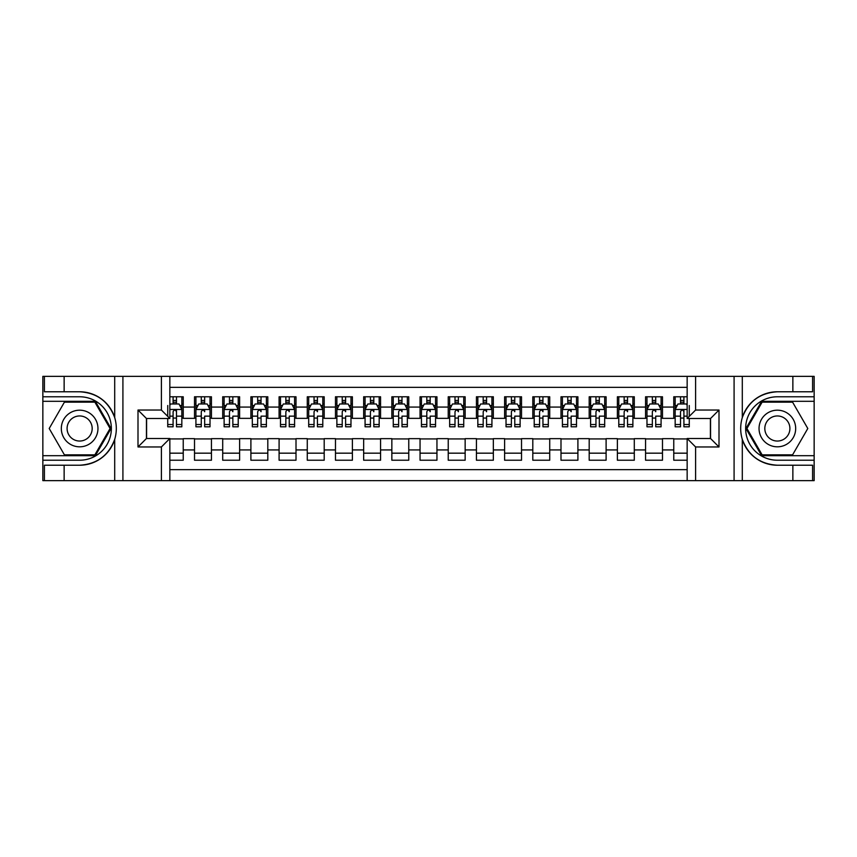 <?xml version="1.0" encoding="UTF-8"?>
<svg xmlns="http://www.w3.org/2000/svg" width="857" height="857" viewBox="0 0 857 857"><rect width="100%" height="100%" fill="white"/><g stroke="black" fill="none" stroke-linecap="round" stroke-linejoin="round"><path stroke-width="1.29" d="M169.847 480.648L687.153 480.648L687.153 438.505L710.549 438.505L710.549 418.495L687.153 418.495L687.153 376.352L169.847 376.352L169.847 418.495L146.451 418.495L146.451 438.505L169.847 438.505L169.847 480.648L64.136 480.648L64.136 465.222L79.637 465.222C96.895 464.173 108.582 455.57 114.699 439.405C116.852 432.142 116.852 424.868 114.699 417.595C108.582 401.43 96.895 392.827 79.637 391.778L64.136 391.778L64.136 376.352L42.85 376.352L42.85 455.699L95.341 455.699L111.056 428.5L95.341 401.301L42.85 401.301M687.153 396.78L673.763 396.78L673.763 407.075L662.482 407.075L662.482 418.355L673.763 418.355L673.763 407.075M662.482 407.075L662.482 396.78L645.567 396.78L645.567 407.075L634.298 407.075L634.298 418.355L645.567 418.355L645.567 407.075M634.298 407.075L634.298 396.78L617.383 396.78L617.383 407.075L606.103 407.075L606.103 418.355L617.383 418.355L617.383 407.075M606.103 407.075L606.103 396.78L589.188 396.78L589.188 407.075L577.907 407.075L577.907 418.355L589.188 418.355L589.188 407.075M577.907 407.075L577.907 396.78L560.992 396.78L560.992 407.075L549.723 407.075L549.723 418.355L560.992 418.355L560.992 407.075M549.723 407.075L549.723 396.78L532.808 396.78L532.808 407.075L521.527 407.075L521.527 418.355L532.808 418.355L532.808 407.075M521.527 407.075L521.527 396.78L504.612 396.78L504.612 407.075L493.343 407.075L493.343 418.355L504.612 418.355L504.612 407.075M493.343 407.075L493.343 396.78L476.428 396.78L476.428 407.075L465.147 407.075L465.147 418.355L476.428 418.355L476.428 407.075M465.147 407.075L465.147 396.78L448.232 396.78L448.232 407.075L436.952 407.075L436.952 418.355L448.232 418.355L448.232 407.075M436.952 407.075L436.952 396.78L420.048 396.78L420.048 407.075L408.768 407.075L408.768 418.355L420.048 418.355L420.048 407.075M408.768 407.075L408.768 396.78L391.853 396.78L391.853 407.075L380.572 407.075L380.572 418.355L391.853 418.355L391.853 407.075M380.572 407.075L380.572 396.78L363.657 396.78L363.657 407.075L352.388 407.075L352.388 418.355L363.657 418.355L363.657 407.075M352.388 407.075L352.388 396.78L335.473 396.78L335.473 407.075L324.192 407.075L324.192 418.355L335.473 418.355L335.473 407.075M324.192 407.075L324.192 396.78L307.277 396.78L307.277 407.075L296.008 407.075L296.008 418.355L307.277 418.355L307.277 407.075M296.008 407.075L296.008 396.78L279.093 396.78L279.093 407.075L267.812 407.075L267.812 418.355L279.093 418.355L279.093 407.075M267.812 407.075L267.812 396.78L250.897 396.78L250.897 407.075L239.617 407.075L239.617 418.355L250.897 418.355L250.897 407.075M239.617 407.075L239.617 396.78L222.702 396.78L222.702 407.075L211.433 407.075L211.433 418.355L222.702 418.355L222.702 407.075M211.433 407.075L211.433 396.78L194.518 396.78L194.518 418.355L183.237 418.355L183.237 396.78L169.847 396.78M169.847 460.22L183.237 460.22L183.237 438.645L194.518 438.645L194.518 460.22L211.433 460.22L211.433 438.645L222.702 438.645L222.702 449.925L211.433 449.925M222.702 449.925L222.702 460.22L239.617 460.22L239.617 438.645L250.897 438.645L250.897 449.925L239.617 449.925M250.897 449.925L250.897 460.22L267.812 460.22L267.812 438.645L279.093 438.645L279.093 449.925L267.812 449.925M279.093 449.925L279.093 460.22L296.008 460.22L296.008 438.645L307.277 438.645L307.277 449.925L296.008 449.925M307.277 449.925L307.277 460.22L324.192 460.22L324.192 438.645L335.473 438.645L335.473 449.925L324.192 449.925M335.473 449.925L335.473 460.22L352.388 460.22L352.388 438.645L363.657 438.645L363.657 449.925L352.388 449.925M363.657 449.925L363.657 460.22L380.572 460.22L380.572 438.645L391.853 438.645L391.853 449.925L380.572 449.925M391.853 449.925L391.853 460.22L408.768 460.22L408.768 438.645L420.048 438.645L420.048 449.925L408.768 449.925M420.048 449.925L420.048 460.22L436.952 460.22L436.952 438.645L448.232 438.645L448.232 449.925L436.952 449.925M448.232 449.925L448.232 460.22L465.147 460.22L465.147 438.645L476.428 438.645L476.428 449.925L465.147 449.925M476.428 449.925L476.428 460.22L493.343 460.22L493.343 438.645L504.612 438.645L504.612 449.925L493.343 449.925M504.612 449.925L504.612 460.22L521.527 460.22L521.527 438.645L532.808 438.645L532.808 449.925L521.527 449.925M532.808 449.925L532.808 460.22L549.723 460.22L549.723 438.645L560.992 438.645L560.992 449.925L549.723 449.925M560.992 449.925L560.992 460.22L577.907 460.22L577.907 438.645L589.188 438.645L589.188 449.925L577.907 449.925M589.188 449.925L589.188 460.22L606.103 460.22L606.103 438.645L617.383 438.645L617.383 449.925L606.103 449.925M617.383 449.925L617.383 460.22L634.298 460.22L634.298 438.645L645.567 438.645L645.567 449.925L634.298 449.925M645.567 449.925L645.567 460.22L662.482 460.22L662.482 438.645L673.763 438.645L673.763 449.925L662.482 449.925M687.153 387.343L169.847 387.343M169.847 469.657L687.153 469.657M673.763 449.925L673.763 460.22L687.153 460.22M146.59 418.495L146.59 438.505M710.41 438.505L710.41 418.495M173.093 403.829L176.478 403.829M181.834 403.829L183.237 403.829M173.093 418.066L176.478 418.066M181.834 418.066L183.237 418.066M169.847 438.934L183.237 438.934M169.847 453.171L183.237 453.171M194.518 418.066L195.921 418.066M201.277 418.066L204.662 418.066M210.019 418.066L211.433 418.066M194.518 403.829L195.921 403.829M201.277 403.829L204.662 403.829M210.019 403.829L211.433 403.829M194.518 438.934L211.433 438.934M194.518 453.171L211.433 453.171M222.702 438.934L239.617 438.934M222.702 453.171L239.617 453.171M222.702 403.829L224.116 403.829M229.472 403.829L232.858 403.829M238.214 403.829L239.617 403.829M222.702 418.066L224.116 418.066M229.472 418.066L232.858 418.066M238.214 418.066L239.617 418.066M250.897 438.934L267.812 438.934M250.897 453.171L267.812 453.171M250.897 403.829L252.312 403.829M257.668 403.829L261.042 403.829M266.398 403.829L267.812 403.829M250.897 418.066L252.312 418.066M257.668 418.066L261.042 418.066M266.398 418.066L267.812 418.066M279.093 438.934L296.008 438.934M279.093 453.171L296.008 453.171M279.093 403.829L280.496 403.829M285.852 403.829L289.238 403.829M294.594 403.829L296.008 403.829M279.093 418.066L280.496 418.066M285.852 418.066L289.238 418.066M294.594 418.066L296.008 418.066M307.277 438.934L324.192 438.934M307.277 453.171L324.192 453.171M307.277 403.829L308.691 403.829M314.048 403.829L317.433 403.829M322.789 403.829L324.192 403.829M307.277 418.066L308.691 418.066M314.048 418.066L317.433 418.066M322.789 418.066L324.192 418.066M335.473 438.934L352.388 438.934M335.473 453.171L352.388 453.171M335.473 403.829L336.876 403.829M342.232 403.829L345.617 403.829M350.974 403.829L352.388 403.829M335.473 418.066L336.876 418.066M342.232 418.066L345.617 418.066M350.974 418.066L352.388 418.066M363.657 438.934L380.572 438.934M363.657 453.171L380.572 453.171M363.657 403.829L365.071 403.829M370.428 403.829L373.813 403.829M379.169 403.829L380.572 403.829M363.657 418.066L365.071 418.066M370.428 418.066L373.813 418.066M379.169 418.066L380.572 418.066M391.853 438.934L408.768 438.934M391.853 453.171L408.768 453.171M391.853 403.829L393.267 403.829M398.623 403.829L401.997 403.829M407.354 403.829L408.768 403.829M391.853 418.066L393.267 418.066M398.623 418.066L401.997 418.066M407.354 418.066L408.768 418.066M420.048 438.934L436.952 438.934M420.048 453.171L436.952 453.171M420.048 403.829L421.451 403.829M426.807 403.829L430.193 403.829M435.549 403.829L436.952 403.829M420.048 418.066L421.451 418.066M426.807 418.066L430.193 418.066M435.549 418.066L436.952 418.066M448.232 438.934L465.147 438.934M448.232 453.171L465.147 453.171M448.232 403.829L449.646 403.829M455.003 403.829L458.377 403.829M463.733 403.829L465.147 403.829M448.232 418.066L449.646 418.066M455.003 418.066L458.377 418.066M463.733 418.066L465.147 418.066M476.428 438.934L493.343 438.934M476.428 453.171L493.343 453.171M476.428 403.829L477.831 403.829M483.187 403.829L486.572 403.829M491.929 403.829L493.343 403.829M476.428 418.066L477.831 418.066M483.187 418.066L486.572 418.066M491.929 418.066L493.343 418.066M504.612 438.934L521.527 438.934M504.612 453.171L521.527 453.171M504.612 403.829L506.026 403.829M511.383 403.829L514.768 403.829M520.124 403.829L521.527 403.829M504.612 418.066L506.026 418.066M511.383 418.066L514.768 418.066M520.124 418.066L521.527 418.066M532.808 438.934L549.723 438.934M532.808 453.171L549.723 453.171M532.808 403.829L534.211 403.829M539.567 403.829L542.952 403.829M548.309 403.829L549.723 403.829M532.808 418.066L534.211 418.066M539.567 418.066L542.952 418.066M548.309 418.066L549.723 418.066M560.992 438.934L577.907 438.934M560.992 453.171L577.907 453.171M560.992 403.829L562.406 403.829M567.763 403.829L571.148 403.829M576.504 403.829L577.907 403.829M560.992 418.066L562.406 418.066M567.763 418.066L571.148 418.066M576.504 418.066L577.907 418.066M589.188 438.934L606.103 438.934M589.188 453.171L606.103 453.171M589.188 403.829L590.602 403.829M595.958 403.829L599.332 403.829M604.688 403.829L606.103 403.829M589.188 418.066L590.602 418.066M595.958 418.066L599.332 418.066M604.688 418.066L606.103 418.066M617.383 438.934L634.298 438.934M617.383 453.171L634.298 453.171M617.383 403.829L618.786 403.829M624.142 403.829L627.528 403.829M632.884 403.829L634.298 403.829M617.383 418.066L618.786 418.066M624.142 418.066L627.528 418.066M632.884 418.066L634.298 418.066M645.567 438.934L662.482 438.934M645.567 453.171L662.482 453.171M645.567 403.829L646.981 403.829M652.338 403.829L655.723 403.829M661.079 403.829L662.482 403.829M645.567 418.066L646.981 418.066M652.338 418.066L655.723 418.066M661.079 418.066L662.482 418.066M673.763 438.934L687.153 438.934M673.763 453.171L687.153 453.171M673.763 403.829L675.166 403.829M680.522 403.829L683.907 403.829M673.763 418.066L675.166 418.066M680.522 418.066L683.907 418.066M176.478 396.78L176.478 403.979L176.478 400.455L173.093 400.455M167.736 421.237L167.736 423.144M167.736 416.148L167.736 405.522M167.736 424.515L167.736 426.807L173.093 426.807L173.093 424.515L167.736 424.515L167.736 418.495M169.847 405.382L170.554 403.979L179.017 403.979L181.834 409.614L181.834 426.807L176.478 426.807L176.478 409.475M181.834 405.586L181.834 400.455M173.093 421.237L173.093 411.724C174.217 409.55 175.353 409.55 176.478 411.724L176.478 416.148L181.834 416.148L181.834 396.78M173.093 403.979L173.093 396.78M176.478 421.237L176.478 423.144M169.847 416.148L173.093 416.148L173.093 424.515M88.796 412.635A18.329 18.329 0 0 0 63.772 419.341A18.329 18.329 0 0 0 70.478 444.365A18.329 18.329 0 0 0 95.513 437.659A18.329 18.329 0 0 0 88.796 412.635M85.914 417.638A12.544 12.544 0 0 0 68.774 422.222A12.544 12.544 0 0 0 73.37 439.362A12.544 12.544 0 0 0 90.499 434.778A12.544 12.544 0 0 0 85.914 417.638M94.859 454.863L64.425 454.863L49.203 428.5L64.425 402.137L94.859 402.137L110.071 428.5L94.859 454.863M786.522 412.635A18.329 18.329 0 0 0 761.487 419.341A18.329 18.329 0 0 0 768.204 444.365A18.329 18.329 0 0 0 793.228 437.659A18.329 18.329 0 0 0 786.522 412.635M783.63 417.638A12.544 12.544 0 0 0 766.501 422.222A12.544 12.544 0 0 0 771.086 439.362A12.544 12.544 0 0 0 788.226 434.778A12.544 12.544 0 0 0 783.63 417.638M792.575 454.863L762.141 454.863L746.929 428.5L762.141 402.137L792.575 402.137L807.797 428.5L792.575 454.863M161.395 480.648L161.395 446.968L137.998 446.968L137.998 410.032L161.395 410.032L161.395 376.352L122.915 376.352L122.915 480.648M79.637 391.778A36.722 36.722 0 0 1 114.699 417.595L114.699 376.352L64.136 376.352M64.136 480.648L42.85 480.648L42.85 455.699M42.85 460.22L79.637 460.22A31.72 31.72 0 0 0 111.356 428.5A31.72 31.72 0 0 0 79.637 396.78L42.85 396.78M79.637 465.222A36.722 36.722 0 0 0 114.699 439.405L114.699 480.648M114.699 376.352L122.915 376.352M161.395 376.352L169.847 376.352M64.136 465.222L44.403 465.222L44.403 480.648M64.136 391.778L44.403 391.778L44.403 376.352M161.395 446.968L169.847 438.505M137.998 446.968L146.451 438.505M137.998 410.032L146.451 418.495M161.395 410.032L169.847 418.495M687.153 376.352L792.864 376.352L792.864 391.778L777.363 391.778C760.105 392.827 748.418 401.43 742.301 417.595C740.148 424.858 740.148 432.132 742.301 439.405C748.418 455.57 760.105 464.173 777.363 465.222L792.864 465.222L792.864 480.648L814.15 480.648L814.15 401.301L761.659 401.301L745.944 428.5L761.659 455.699L814.15 455.699M695.605 376.352L695.605 410.032L719.002 410.032L719.002 446.968L695.605 446.968L695.605 480.648L734.085 480.648L734.085 376.352M777.363 465.222A36.722 36.722 0 0 1 742.301 439.405L742.301 480.648L792.864 480.648M792.864 376.352L814.15 376.352L814.15 401.301M814.15 396.78L777.363 396.78A31.72 31.72 0 0 0 745.644 428.5A31.72 31.72 0 0 0 777.363 460.22L814.15 460.22M777.363 391.778A36.722 36.722 0 0 0 742.301 417.595L742.301 376.352M742.301 480.648L734.085 480.648M695.605 480.648L687.153 480.648M792.864 391.778L812.597 391.778L812.597 376.352M792.864 465.222L812.597 465.222L812.597 480.648M695.605 410.032L687.153 418.495M719.002 410.032L710.549 418.495M719.002 446.968L710.549 438.505M695.605 446.968L687.153 438.505M204.662 396.78L204.662 403.979L204.662 400.455L201.277 400.455M210.019 424.515L204.662 424.515L204.662 426.807L210.019 426.807L210.019 409.614L207.201 403.979L198.749 403.979L195.921 409.614L195.921 416.148L195.921 396.78M195.921 421.237L195.921 423.144M195.921 405.586L195.921 400.455M195.921 424.515L195.921 426.807L201.277 426.807L201.277 424.515L195.921 424.515L195.921 416.148L201.277 416.148L201.277 421.237M210.019 405.586L210.019 400.455M204.662 424.515L204.662 416.148L210.019 416.148L210.019 396.78M201.277 403.979L201.277 396.78M204.662 421.237L204.662 423.144M201.277 424.515L201.277 411.724C202.413 409.55 203.537 409.55 204.662 411.724L204.662 409.475M232.858 396.78L232.858 403.979L232.858 400.455L229.472 400.455M238.214 424.515L232.858 424.515L232.858 426.807L238.214 426.807L238.214 409.614L235.396 403.979L226.934 403.979L224.116 409.614L224.116 416.148L224.116 396.78M224.116 421.237L224.116 423.144M224.116 405.586L224.116 400.455M224.116 424.515L224.116 426.807L229.472 426.807L229.472 424.515L224.116 424.515L224.116 416.148L229.472 416.148L229.472 421.237M238.214 405.586L238.214 400.455M232.858 424.515L232.858 416.148L238.214 416.148L238.214 396.78M229.472 403.979L229.472 396.78M232.858 421.237L232.858 423.144M229.472 424.515L229.472 411.724C230.597 409.55 231.733 409.55 232.858 411.724L232.858 409.475M261.042 396.78L261.042 403.979L261.042 400.455L257.668 400.455M266.398 424.515L261.042 424.515L261.042 426.807L266.398 426.807L266.398 409.614L263.581 403.979L255.129 403.979L252.312 409.614L252.312 416.148L252.312 396.78M252.312 421.237L252.312 423.144M252.312 405.586L252.312 400.455M252.312 424.515L252.312 426.807L257.668 426.807L257.668 424.515L252.312 424.515L252.312 416.148L257.668 416.148L257.668 421.237M266.398 405.586L266.398 400.455M261.042 424.515L261.042 416.148L266.398 416.148L266.398 396.78M257.668 403.979L257.668 396.78M261.042 421.237L261.042 423.144M257.668 424.515L257.668 411.724C258.793 409.55 259.917 409.55 261.042 411.724L261.042 409.475M289.238 396.78L289.238 403.979L289.238 400.455L285.852 400.455M294.594 424.515L289.238 424.515L289.238 426.807L294.594 426.807L294.594 409.614L291.776 403.979L283.313 403.979L280.496 409.614L280.496 416.148L280.496 396.78M280.496 421.237L280.496 423.144M280.496 405.586L280.496 400.455M280.496 424.515L280.496 426.807L285.852 426.807L285.852 424.515L280.496 424.515L280.496 416.148L285.852 416.148L285.852 421.237M294.594 405.586L294.594 400.455M289.238 424.515L289.238 416.148L294.594 416.148L294.594 396.78M285.852 403.979L285.852 396.78M289.238 421.237L289.238 423.144M285.852 424.515L285.852 411.724C286.988 409.55 288.113 409.55 289.238 411.724L289.238 409.475M317.433 396.78L317.433 403.979L317.433 400.455L314.048 400.455M322.789 424.515L317.433 424.515L317.433 426.807L322.789 426.807L322.789 409.614L319.961 403.979L311.509 403.979L308.691 409.614L308.691 416.148L308.691 396.78M308.691 421.237L308.691 423.144M308.691 405.586L308.691 400.455M308.691 424.515L308.691 426.807L314.048 426.807L314.048 424.515L308.691 424.515L308.691 416.148L314.048 416.148L314.048 421.237M322.789 405.586L322.789 400.455M317.433 424.515L317.433 416.148L322.789 416.148L322.789 396.78M314.048 403.979L314.048 396.78M317.433 421.237L317.433 423.144M314.048 424.515L314.048 411.724C315.172 409.55 316.297 409.55 317.433 411.724L317.433 409.475M345.617 396.78L345.617 403.979L345.617 400.455L342.232 400.455M350.974 424.515L345.617 424.515L345.617 426.807L350.974 426.807L350.974 409.614L348.156 403.979L339.704 403.979L336.876 409.614L336.876 416.148L336.876 396.78M336.876 421.237L336.876 423.144M336.876 405.586L336.876 400.455M336.876 424.515L336.876 426.807L342.232 426.807L342.232 424.515L336.876 424.515L336.876 416.148L342.232 416.148L342.232 421.237M350.974 405.586L350.974 400.455M345.617 424.515L345.617 416.148L350.974 416.148L350.974 396.78M342.232 403.979L342.232 396.78M345.617 421.237L345.617 423.144M342.232 424.515L342.232 411.724C343.368 409.55 344.493 409.55 345.617 411.724L345.617 409.475M373.813 396.78L373.813 403.979L373.813 400.455L370.428 400.455M379.169 424.515L373.813 424.515L373.813 426.807L379.169 426.807L379.169 409.614L376.352 403.979L367.889 403.979L365.071 409.614L365.071 416.148L365.071 396.78M365.071 421.237L365.071 423.144M365.071 405.586L365.071 400.455M365.071 424.515L365.071 426.807L370.428 426.807L370.428 424.515L365.071 424.515L365.071 416.148L370.428 416.148L370.428 421.237M379.169 405.586L379.169 400.455M373.813 424.515L373.813 416.148L379.169 416.148L379.169 396.78M370.428 403.979L370.428 396.78M373.813 421.237L373.813 423.144M370.428 424.515L370.428 411.724C371.552 409.55 372.688 409.55 373.813 411.724L373.813 409.475M401.997 396.78L401.997 403.979L401.997 400.455L398.623 400.455M407.354 424.515L401.997 424.515L401.997 426.807L407.354 426.807L407.354 409.614L404.536 403.979L396.084 403.979L393.267 409.614L393.267 416.148L393.267 396.78M393.267 421.237L393.267 423.144M393.267 405.586L393.267 400.455M393.267 424.515L393.267 426.807L398.623 426.807L398.623 424.515L393.267 424.515L393.267 416.148L398.623 416.148L398.623 421.237M407.354 405.586L407.354 400.455M401.997 424.515L401.997 416.148L407.354 416.148L407.354 396.78M398.623 403.979L398.623 396.78M401.997 421.237L401.997 423.144M398.623 424.515L398.623 411.724C399.748 409.55 400.872 409.55 401.997 411.724L401.997 409.475M430.193 396.78L430.193 403.979L430.193 400.455L426.807 400.455M435.549 424.515L430.193 424.515L430.193 426.807L435.549 426.807L435.549 409.614L432.731 403.979L424.269 403.979L421.451 409.614L421.451 416.148L421.451 396.78M421.451 421.237L421.451 423.144M421.451 405.586L421.451 400.455M421.451 424.515L421.451 426.807L426.807 426.807L426.807 424.515L421.451 424.515L421.451 416.148L426.807 416.148L426.807 421.237M435.549 405.586L435.549 400.455M430.193 424.515L430.193 416.148L435.549 416.148L435.549 396.78M426.807 403.979L426.807 396.78M430.193 421.237L430.193 423.144M426.807 424.515L426.807 411.724C427.943 409.55 429.068 409.55 430.193 411.724L430.193 409.475M458.377 396.78L458.377 403.979L458.377 400.455L455.003 400.455M463.733 424.515L458.377 424.515L458.377 426.807L463.733 426.807L463.733 409.614L460.916 403.979L452.464 403.979L449.646 409.614L449.646 416.148L449.646 396.78M449.646 421.237L449.646 423.144M449.646 405.586L449.646 400.455M449.646 424.515L449.646 426.807L455.003 426.807L455.003 424.515L449.646 424.515L449.646 416.148L455.003 416.148L455.003 421.237M463.733 405.586L463.733 400.455M458.377 424.515L458.377 416.148L463.733 416.148L463.733 396.78M455.003 403.979L455.003 396.78M458.377 421.237L458.377 423.144M455.003 424.515L455.003 411.724C456.128 409.55 457.252 409.55 458.377 411.724L458.377 409.475M486.572 396.78L486.572 403.979L486.572 400.455L483.187 400.455M491.929 424.515L486.572 424.515L486.572 426.807L491.929 426.807L491.929 409.614L489.111 403.979L480.648 403.979L477.831 409.614L477.831 416.148L477.831 396.78M477.831 421.237L477.831 423.144M477.831 405.586L477.831 400.455M477.831 424.515L477.831 426.807L483.187 426.807L483.187 424.515L477.831 424.515L477.831 416.148L483.187 416.148L483.187 421.237M491.929 405.586L491.929 400.455M486.572 424.515L486.572 416.148L491.929 416.148L491.929 396.78M483.187 403.979L483.187 396.78M486.572 421.237L486.572 423.144M483.187 424.515L483.187 411.724C484.323 409.55 485.448 409.55 486.572 411.724L486.572 409.475M514.768 396.78L514.768 403.979L514.768 400.455L511.383 400.455M520.124 424.515L514.768 424.515L514.768 426.807L520.124 426.807L520.124 409.614L517.296 403.979L508.844 403.979L506.026 409.614L506.026 416.148L506.026 396.78M506.026 421.237L506.026 423.144M506.026 405.586L506.026 400.455M506.026 424.515L506.026 426.807L511.383 426.807L511.383 424.515L506.026 424.515L506.026 416.148L511.383 416.148L511.383 421.237M520.124 405.586L520.124 400.455M514.768 424.515L514.768 416.148L520.124 416.148L520.124 396.78M511.383 403.979L511.383 396.78M514.768 421.237L514.768 423.144M511.383 424.515L511.383 411.724C512.507 409.55 513.643 409.55 514.768 411.724L514.768 409.475M542.952 396.78L542.952 403.979L542.952 400.455L539.567 400.455M548.309 424.515L542.952 424.515L542.952 426.807L548.309 426.807L548.309 409.614L545.491 403.979L537.039 403.979L534.211 409.614L534.211 416.148L534.211 396.78M534.211 421.237L534.211 423.144M534.211 405.586L534.211 400.455M534.211 424.515L534.211 426.807L539.567 426.807L539.567 424.515L534.211 424.515L534.211 416.148L539.567 416.148L539.567 421.237M548.309 405.586L548.309 400.455M542.952 424.515L542.952 416.148L548.309 416.148L548.309 396.78M539.567 403.979L539.567 396.78M542.952 421.237L542.952 423.144M539.567 424.515L539.567 411.724C540.703 409.55 541.828 409.55 542.952 411.724L542.952 409.475M571.148 396.78L571.148 403.979L571.148 400.455L567.763 400.455M576.504 424.515L571.148 424.515L571.148 426.807L576.504 426.807L576.504 409.614L573.687 403.979L565.224 403.979L562.406 409.614L562.406 416.148L562.406 396.78M562.406 421.237L562.406 423.144M562.406 405.586L562.406 400.455M562.406 424.515L562.406 426.807L567.763 426.807L567.763 424.515L562.406 424.515L562.406 416.148L567.763 416.148L567.763 421.237M576.504 405.586L576.504 400.455M571.148 424.515L571.148 416.148L576.504 416.148L576.504 396.78M567.763 403.979L567.763 396.78M571.148 421.237L571.148 423.144M567.763 424.515L567.763 411.724C568.887 409.55 570.023 409.55 571.148 411.724L571.148 409.475M599.332 396.78L599.332 403.979L599.332 400.455L595.958 400.455M604.688 424.515L599.332 424.515L599.332 426.807L604.688 426.807L604.688 409.614L601.871 403.979L593.419 403.979L590.602 409.614L590.602 416.148L590.602 396.78M590.602 421.237L590.602 423.144M590.602 405.586L590.602 400.455M590.602 424.515L590.602 426.807L595.958 426.807L595.958 424.515L590.602 424.515L590.602 416.148L595.958 416.148L595.958 421.237M604.688 405.586L604.688 400.455M599.332 424.515L599.332 416.148L604.688 416.148L604.688 396.78M595.958 403.979L595.958 396.78M599.332 421.237L599.332 423.144M595.958 424.515L595.958 411.724C597.083 409.55 598.207 409.55 599.332 411.724L599.332 409.475M627.528 396.78L627.528 403.979L627.528 400.455L624.142 400.455M632.884 424.515L627.528 424.515L627.528 426.807L632.884 426.807L632.884 409.614L630.066 403.979L621.604 403.979L618.786 409.614L618.786 416.148L618.786 396.78M618.786 421.237L618.786 423.144M618.786 405.586L618.786 400.455M618.786 424.515L618.786 426.807L624.142 426.807L624.142 424.515L618.786 424.515L618.786 416.148L624.142 416.148L624.142 421.237M632.884 405.586L632.884 400.455M627.528 424.515L627.528 416.148L632.884 416.148L632.884 396.78M624.142 403.979L624.142 396.78M627.528 421.237L627.528 423.144M624.142 424.515L624.142 411.724C625.278 409.55 626.403 409.55 627.528 411.724L627.528 409.475M655.723 396.78L655.723 403.979L655.723 400.455L652.338 400.455M661.079 424.515L655.723 424.515L655.723 426.807L661.079 426.807L661.079 409.614L658.251 403.979L649.799 403.979L646.981 409.614L646.981 416.148L646.981 396.78M646.981 421.237L646.981 423.144M646.981 405.586L646.981 400.455M646.981 424.515L646.981 426.807L652.338 426.807L652.338 424.515L646.981 424.515L646.981 416.148L652.338 416.148L652.338 421.237M661.079 405.586L661.079 400.455M655.723 424.515L655.723 416.148L661.079 416.148L661.079 396.78M652.338 403.979L652.338 396.78M655.723 421.237L655.723 423.144M652.338 424.515L652.338 411.724C653.462 409.55 654.587 409.55 655.723 411.724L655.723 409.475M683.907 396.78L683.907 403.979L683.907 400.455L680.522 400.455M687.153 405.382L686.446 403.979L677.983 403.979L675.166 409.614L675.166 416.148L675.166 396.78M675.166 421.237L675.166 423.144M675.166 405.586L675.166 400.455M675.166 424.515L675.166 426.807L680.522 426.807L680.522 424.515L675.166 424.515L675.166 416.148L680.522 416.148L680.522 421.237M689.264 418.495L689.264 426.807L683.907 426.807L683.907 409.475M689.264 416.148L689.264 405.522M680.522 403.979L680.522 396.78M683.907 421.237L683.907 423.144M687.153 416.148L683.907 416.148L683.907 411.724C682.783 409.55 681.658 409.55 680.522 411.724L680.522 424.515M194.518 449.925L183.237 449.925M194.518 407.075L183.237 407.075M181.759 409.475L169.847 409.475M179.788 405.522L181.834 405.522M181.834 424.515L176.478 424.515M176.478 402.244L173.093 402.244M209.954 409.475L195.996 409.475M195.921 405.522L197.967 405.522M207.983 405.522L210.019 405.522M204.662 402.244L201.277 402.244M238.139 409.475L224.191 409.475M224.116 405.522L226.162 405.522M236.168 405.522L238.214 405.522M232.858 402.244L229.472 402.244M266.334 409.475L252.376 409.475M252.312 405.522L254.347 405.522M264.363 405.522L266.398 405.522M261.042 402.244L257.668 402.244M294.519 409.475L280.571 409.475M280.496 405.522L282.542 405.522M292.548 405.522L294.594 405.522M289.238 402.244L285.852 402.244M322.714 409.475L308.756 409.475M308.691 405.522L310.737 405.522M320.743 405.522L322.789 405.522M317.433 402.244L314.048 402.244M350.909 409.475L336.951 409.475M336.876 405.522L338.922 405.522M348.928 405.522L350.974 405.522M345.617 402.244L342.232 402.244M379.094 409.475L365.146 409.475M365.071 405.522L367.117 405.522M377.123 405.522L379.169 405.522M373.813 402.244L370.428 402.244M407.289 409.475L393.331 409.475M393.267 405.522L395.302 405.522M405.318 405.522L407.354 405.522M401.997 402.244L398.623 402.244M435.474 409.475L421.526 409.475M421.451 405.522L423.497 405.522M433.503 405.522L435.549 405.522M430.193 402.244L426.807 402.244M463.669 409.475L449.711 409.475M449.646 405.522L451.682 405.522M461.698 405.522L463.733 405.522M458.377 402.244L455.003 402.244M491.854 409.475L477.906 409.475M477.831 405.522L479.877 405.522M489.883 405.522L491.929 405.522M486.572 402.244L483.187 402.244M520.049 409.475L506.091 409.475M506.026 405.522L508.072 405.522M518.078 405.522L520.124 405.522M514.768 402.244L511.383 402.244M548.244 409.475L534.286 409.475M534.211 405.522L536.257 405.522M546.263 405.522L548.309 405.522M542.952 402.244L539.567 402.244M576.429 409.475L562.481 409.475M562.406 405.522L564.452 405.522M574.458 405.522L576.504 405.522M571.148 402.244L567.763 402.244M604.624 409.475L590.666 409.475M590.602 405.522L592.637 405.522M602.653 405.522L604.688 405.522M599.332 402.244L595.958 402.244M632.809 409.475L618.861 409.475M618.786 405.522L620.832 405.522M630.838 405.522L632.884 405.522M627.528 402.244L624.142 402.244M661.004 409.475L647.046 409.475M646.981 405.522L649.017 405.522M659.033 405.522L661.079 405.522M655.723 402.244L652.338 402.244M687.153 409.475L675.241 409.475M675.166 405.522L677.212 405.522M689.264 424.515L683.907 424.515M683.907 402.244L680.522 402.244"/></g></svg>
